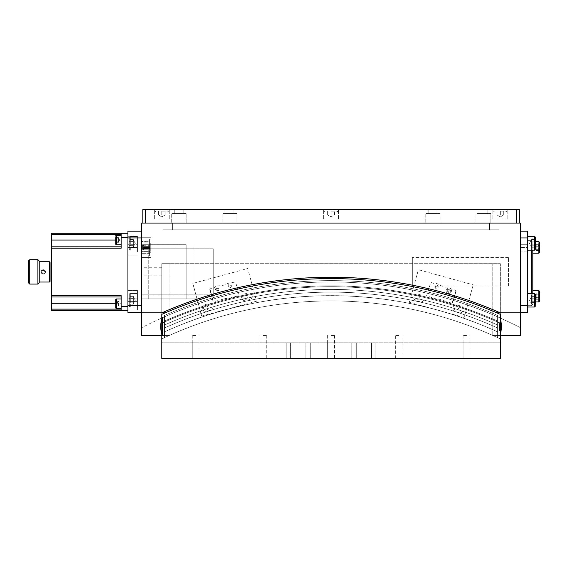 <?xml version="1.0" encoding="UTF-8"?>
<svg xmlns="http://www.w3.org/2000/svg" width="568" height="568" viewBox="0 0 568 568"><rect width="100%" height="100%" fill="white"/><g stroke="black" fill="none" stroke-linecap="round" stroke-linejoin="round"><path stroke-width="0.43" stroke-dasharray="2.84 2.13" d="M141.475 312.435L141.475 305.669L127.935 305.669L127.935 312.435L141.475 312.435L141.475 237.956L141.475 305.669M141.475 231.19L141.475 237.956L141.475 231.19L127.935 231.19L127.935 237.956L141.475 237.956M127.935 298.896L127.935 310.071L127.935 290.433L127.935 298.896L137.413 298.896L137.413 301.601L137.413 290.433L137.413 310.071L137.413 290.433L137.413 298.896L127.935 298.896M137.413 301.601L137.413 310.071L137.413 301.601L127.935 301.601L127.935 310.071L127.935 301.601L137.413 301.601M137.413 247.435L137.413 236.267L137.413 247.435C137.413 253.179 137.413 253.179 137.413 247.435L137.413 244.73C137.413 238.986 137.413 238.986 137.413 244.73L137.413 247.435C137.413 253.179 137.413 253.179 137.413 247.435L137.413 244.73C137.413 238.986 137.413 238.986 137.413 244.73L137.413 247.435L127.935 247.435L127.935 236.267L127.935 255.898L127.935 247.435L137.413 247.435M127.935 244.73L127.935 236.267L127.935 244.73L137.413 244.73L127.935 244.73M127.935 303.702C127.935 306.571 127.935 306.571 127.935 303.702C127.935 300.834 127.935 300.834 127.935 303.702C127.935 306.571 127.935 306.571 127.935 303.702C127.935 300.834 127.935 300.834 127.935 303.702M127.935 239.923C127.935 242.792 127.935 242.792 127.935 239.923C127.935 237.055 127.935 237.055 127.935 239.923C127.935 242.792 127.935 242.792 127.935 239.923C127.935 237.055 127.935 237.055 127.935 239.923M127.935 271.809L127.935 297.611L127.935 271.809M127.935 305.669L127.935 237.956M192.935 271.809C192.935 291.817 192.935 291.817 192.935 271.809C192.935 251.809 192.935 251.809 192.935 271.809M192.935 244.73L192.935 298.896L192.935 244.73M186.162 244.73L148.241 244.73L186.162 244.73L186.162 298.896L148.241 298.896L148.241 244.73L148.241 298.896L192.935 298.896L186.162 298.896L186.162 244.73M141.475 294.835L141.475 248.791L213.241 248.791L213.241 294.835L213.241 248.791L141.475 248.791L141.475 298.896L205.119 298.896L205.119 296.191L213.241 296.191L213.241 294.835L141.475 294.835L213.241 294.835L213.241 296.191L205.119 296.191L205.119 298.896L141.475 298.896L141.475 294.835M141.475 298.896L148.241 298.896L141.475 298.896M508.452 286.031L508.452 257.595L508.452 286.031L412.311 286.031L412.311 257.595L412.311 286.031M508.452 257.595L412.311 257.595M161.788 318.052A415.052 415.052 0 0 1 500.33 318.052L500.33 323.249A410.316 410.316 0 0 0 161.788 323.249L161.788 318.052A415.052 415.052 0 0 1 500.33 318.052L500.33 338.918A396.095 396.095 0 0 0 161.788 338.918L161.788 323.249A410.316 410.316 0 0 1 500.33 323.249L500.33 338.918A396.095 396.095 0 0 0 161.788 338.918L161.788 323.249A410.316 410.316 0 0 1 500.33 323.249A410.316 410.316 0 0 0 161.788 323.249L161.788 318.052A415.052 415.052 0 0 0 141.475 327.8A415.052 415.052 0 0 1 161.788 318.052L161.788 335.461L141.475 335.461L141.475 312.847L170.428 312.847A416.408 416.408 0 0 1 491.689 312.847L520.643 312.847L520.643 335.461L492.804 335.461A396.095 396.095 0 0 0 169.307 335.461L141.475 335.461L141.475 327.8L141.475 335.461L161.788 335.461L161.788 263.687L169.91 263.687L161.788 263.687L161.788 335.461L169.307 335.461L161.788 335.461L161.788 318.052M466.477 358.479L463.09 358.479L466.477 358.479M466.477 342.227L463.09 342.227L466.477 342.227M288.402 358.479L290.639 358.479L288.402 358.479M288.402 342.909L290.639 342.909L288.402 342.909M373.716 358.479L371.479 358.479L373.716 358.479M373.716 342.909L371.479 342.909L373.716 342.909M308.034 358.479L310.27 358.479L308.034 358.479M308.034 342.909L310.27 342.909L308.034 342.909M354.077 358.479L356.313 358.479L354.077 358.479M354.077 342.909L356.313 342.909L354.077 342.909M398.764 358.479L395.378 358.479L398.764 358.479M398.764 342.227L395.378 342.227L398.764 342.227M331.059 358.479L334.445 358.479L331.059 358.479M331.059 342.227L334.445 342.227L331.059 342.227M263.346 358.479L266.733 358.479L263.346 358.479M263.346 342.227L266.733 342.227L263.346 342.227M195.641 358.479L192.254 358.479L195.641 358.479M195.641 342.227L192.254 342.227L195.641 342.227M398.764 335.461L395.378 335.461L398.764 335.461M331.059 335.461L334.445 335.461L331.059 335.461M263.346 335.461L266.733 335.461L263.346 335.461M195.641 335.461L192.254 335.461L195.641 335.461M466.477 335.461L463.09 335.461L466.477 335.461M161.788 338.918A396.095 396.095 0 0 1 500.33 338.918L500.33 342.227L500.33 338.918L500.33 342.227L161.788 342.227L161.788 314.352A418.438 418.438 0 0 1 500.33 314.352L500.33 358.479L161.788 358.479L161.788 314.352A418.438 418.438 0 0 1 500.33 314.352A418.438 418.438 0 0 0 161.788 314.352L161.788 338.918A396.095 396.095 0 0 1 500.33 338.918A396.095 396.095 0 0 0 161.788 338.918A396.095 396.095 0 0 1 500.33 338.918A396.095 396.095 0 0 0 161.788 338.918L161.788 342.227L161.788 338.918A396.095 396.095 0 0 1 500.33 338.918L500.33 342.227L161.788 342.227L500.33 342.227L161.788 342.227L161.788 338.918M264.475 306.564L260.08 307.338L264.475 306.564M197.685 324.058L193.489 325.585L197.685 324.058M468.628 325.585L464.425 324.058L468.628 325.585M402.037 307.338L397.635 306.564L402.037 307.338M288.402 342.227C289.822 342.227 289.822 342.227 288.402 342.227C286.975 342.227 286.975 342.227 288.402 342.227C289.822 342.227 289.822 342.227 288.402 342.227C286.975 342.227 286.975 342.227 288.402 342.227M373.716 342.227C375.136 342.227 375.136 342.227 373.716 342.227C372.288 342.227 372.288 342.227 373.716 342.227C375.136 342.227 375.136 342.227 373.716 342.227C372.288 342.227 372.288 342.227 373.716 342.227M228.613 286.336A1.086 1.086 0 0 1 229.38 285.008A1.086 1.086 0 0 1 230.707 285.768A1.086 1.086 0 0 1 229.948 287.096A1.086 1.086 0 0 1 228.613 286.336M201.69 316.099L192.815 283.432L247.705 268.522L256.58 301.189L201.69 316.099L192.815 283.432M249.806 299.521L245.887 300.586A3.387 3.387 0 0 1 241.734 298.207A3.387 3.387 0 0 1 244.112 294.054L248.031 292.989A3.387 3.387 0 0 1 252.192 295.367A3.387 3.387 0 0 1 249.806 299.521M210.607 310.171L206.681 311.236A3.387 3.387 0 0 1 202.528 308.857A3.387 3.387 0 0 1 204.906 304.704L208.832 303.639A3.387 3.387 0 0 1 212.986 306.017A3.387 3.387 0 0 1 210.607 310.171M216.202 289.708A1.086 1.086 0 0 1 216.962 288.381A1.086 1.086 0 0 1 218.289 289.14A1.086 1.086 0 0 1 217.53 290.468A1.086 1.086 0 0 1 216.202 289.708M520.643 231.19L520.643 237.956L527.409 237.956L527.409 231.19L520.643 231.19L520.643 312.435L527.409 312.435L527.409 305.669L520.643 305.669L520.643 237.956M531.478 250.147L531.478 240.669L527.409 240.669L527.409 237.956L531.478 237.956L527.409 237.956L527.409 305.669L531.478 305.669L532.827 304.313L531.478 302.957L531.478 293.478M520.643 312.435L520.643 305.669M527.409 244.73L527.409 247.435L527.409 244.73L520.643 244.73L520.643 251.908L520.643 244.73L527.409 244.73L527.409 251.908L527.409 244.73L520.643 244.73L527.409 244.73C527.409 238.986 527.409 238.986 527.409 244.73C527.409 238.986 527.409 238.986 527.409 244.73M520.643 247.435L520.643 251.908L520.643 247.435L527.409 247.435L527.409 251.908L527.409 247.435C527.409 251.091 527.409 251.091 527.409 247.435C527.409 243.786 527.409 243.786 527.409 247.435C527.409 251.091 527.409 251.091 527.409 247.435C527.409 243.786 527.409 243.786 527.409 247.435L520.643 247.435M527.409 271.809L527.409 296.191L527.409 271.809M527.409 296.191C527.409 299.84 527.409 299.84 527.409 296.191C527.409 292.534 527.409 292.534 527.409 296.191C527.409 299.84 527.409 299.84 527.409 296.191C527.409 292.534 527.409 292.534 527.409 296.191M527.409 301.601C527.409 307.345 527.409 307.345 527.409 301.601L527.409 298.896L527.409 301.601C527.409 307.345 527.409 307.345 527.409 301.601L527.409 298.896C527.409 293.159 527.409 293.159 527.409 298.896L527.409 301.601M527.409 298.896C527.409 293.159 527.409 293.159 527.409 298.896M532.827 293.478L532.827 239.313L531.478 240.669L532.827 239.313L532.827 250.147M531.478 302.957L532.827 304.313L531.478 305.669L527.409 305.669L527.409 302.957L531.478 302.957L527.409 302.957L527.409 240.669L531.478 240.669L531.478 302.957M532.827 292.463L532.827 299.911L532.827 292.463M532.827 243.715L532.827 251.162L532.827 243.715M532.827 239.313L531.478 237.956L532.827 239.313M527.409 237.956L527.409 305.669M497.618 321.147L497.618 315.375A416.408 416.408 0 0 0 164.493 315.375L164.493 321.147A411.125 411.125 0 0 1 497.618 321.147A411.125 411.125 0 0 0 164.493 321.147L164.493 337.648A396.095 396.095 0 0 1 497.618 337.648L497.618 331.84A401.377 401.377 0 0 0 164.493 331.84L164.493 337.648A396.095 396.095 0 0 1 497.618 337.648L497.618 315.375A416.408 416.408 0 0 0 164.493 315.375A416.408 416.408 0 0 1 497.618 315.375L497.618 321.076A411.189 411.189 0 0 0 164.493 321.076L164.493 325.002A407.604 407.604 0 0 1 497.618 325.002L497.618 337.648A396.095 396.095 0 0 0 164.493 337.648L164.493 331.911A401.306 401.306 0 0 1 497.618 331.911L497.618 337.648A396.095 396.095 0 0 0 164.493 337.648L164.493 315.375L164.493 337.648A396.095 396.095 0 0 1 497.618 337.648L497.618 315.375A416.408 416.408 0 0 0 164.493 315.375A416.408 416.408 0 0 1 497.618 315.375L497.618 337.648L497.618 315.375A416.408 416.408 0 0 0 164.493 315.375L164.493 337.648A396.095 396.095 0 0 1 497.618 337.648A396.095 396.095 0 0 0 164.493 337.648L164.493 325.002A407.604 407.604 0 0 1 497.618 325.002A407.604 407.604 0 0 0 164.493 325.002A407.604 407.604 0 0 1 497.618 325.002L497.618 327.977L497.618 325.002A407.604 407.604 0 0 0 164.493 325.002L164.493 327.977A404.899 404.899 0 0 1 497.618 327.97A404.899 404.899 0 0 0 164.493 327.977A404.899 404.899 0 0 1 497.618 327.97L497.618 331.911A401.306 401.306 0 0 0 164.493 331.911L164.493 337.648A396.095 396.095 0 0 1 497.618 337.648L497.618 327.97A404.899 404.899 0 0 0 164.493 327.977A404.899 404.899 0 0 1 497.618 327.977L497.618 325.002A407.604 407.604 0 0 0 164.493 325.002A407.604 407.604 0 0 1 497.618 325.002L497.618 321.147M497.618 326.479C497.618 329.355 497.618 329.355 497.618 326.479C497.618 323.611 497.618 323.611 497.618 326.479C497.618 329.355 497.618 329.355 497.618 326.479C497.618 323.611 497.618 323.611 497.618 326.479C497.618 329.355 497.618 329.355 497.618 326.479C497.618 323.611 497.618 323.611 497.618 326.479M164.493 326.479C164.493 329.355 164.493 329.355 164.493 326.479C164.493 323.611 164.493 323.611 164.493 326.479C164.493 329.355 164.493 329.355 164.493 326.479C164.493 323.611 164.493 323.611 164.493 326.479C164.493 329.355 164.493 329.355 164.493 326.479C164.493 323.611 164.493 323.611 164.493 326.479M437.09 209.521L437.09 213.582L428.151 213.582L437.09 213.582L428.151 213.582L437.09 213.582L437.09 209.521L428.151 209.521L428.151 213.582L428.151 209.521L437.09 209.521M154.34 218.999L154.34 209.521L169.236 209.521L154.34 209.521L169.236 209.521L154.34 209.521L154.34 218.999L169.236 218.999L169.236 209.521L169.236 218.999L154.34 218.999M323.611 218.999L323.611 209.521L338.507 209.521L323.611 209.521L338.507 209.521L323.611 209.521L323.611 218.999L338.507 218.999L338.507 209.521L338.507 218.999L323.611 218.999M492.882 218.999L492.882 209.521L507.778 209.521L492.882 209.521L507.778 209.521L492.882 209.521L492.882 218.999L507.778 218.999L507.778 209.521L507.778 218.999L492.882 218.999M183.187 209.521L183.187 213.582L174.248 213.582L183.187 213.582L174.248 213.582L183.187 213.582L183.187 209.521L174.248 209.521L174.248 213.582L174.248 209.521L183.187 209.521M233.966 209.521L233.966 213.582L225.027 213.582L233.966 213.582L225.027 213.582L233.966 213.582L233.966 209.521L225.027 209.521L225.027 213.582L225.027 209.521L233.966 209.521M487.869 209.521L487.869 213.582L478.938 213.582L487.869 213.582L478.938 213.582L487.869 213.582L487.869 209.521L478.938 209.521L478.938 213.582L478.938 209.521L487.869 209.521M145.536 209.521L516.582 209.521L516.582 223.061L519.287 223.061L142.831 223.061L145.536 223.061L145.536 209.521L142.831 209.521L142.831 223.061M145.536 223.061L516.582 223.061M519.287 223.061L519.287 209.521L516.582 209.521M326.593 218.999L335.532 218.999L326.593 218.999M490.851 213.582L490.851 223.061L475.956 223.061L490.851 223.061L475.956 223.061L490.851 223.061L490.851 213.582L475.956 213.582L475.956 223.061L475.956 213.582L490.851 213.582M186.162 213.582L186.162 223.061L171.266 223.061L186.162 223.061L171.266 223.061L186.162 223.061L186.162 213.582L171.266 213.582L171.266 223.061L171.266 213.582L186.162 213.582M236.941 213.582L236.941 223.061L222.045 223.061L236.941 223.061L222.045 223.061L236.941 223.061L236.941 213.582L222.045 213.582L222.045 223.061L222.045 213.582L236.941 213.582M440.072 213.582L440.072 223.061L425.176 223.061L440.072 223.061L425.176 223.061L440.072 223.061L440.072 213.582L425.176 213.582L425.176 223.061L425.176 213.582L440.072 213.582M489.495 223.061L172.622 223.061L489.495 223.061L489.495 229.834L172.622 229.834L172.622 223.061L172.622 229.834L492.207 229.834L489.495 229.834L489.495 223.061L492.207 223.061L489.495 223.061M163.144 229.834L498.974 229.834L163.144 229.834M169.91 229.834L172.622 229.834L169.91 229.834M172.622 223.061L169.91 223.061L172.622 223.061M164.493 326.543C164.493 329.419 164.493 329.419 164.493 326.543C164.493 323.675 164.493 323.675 164.493 326.543M164.493 327.977L164.493 331.911L164.493 327.977A404.899 404.899 0 0 1 497.618 327.977A404.899 404.899 0 0 0 164.493 327.97L164.493 321.076A411.189 411.189 0 0 1 497.618 321.076L497.618 325.002A407.604 407.604 0 0 0 164.493 325.002L164.493 331.84A401.377 401.377 0 0 1 497.618 331.84L497.618 327.97A404.899 404.899 0 0 0 164.493 327.97M141.475 271.809L141.475 275.878L141.475 271.809M161.788 271.809L161.788 275.878L161.788 271.809M141.34 280.28L141.475 259.966L141.34 280.28M141.34 270.496L141.34 260.108L141.475 270.496M141.34 264.553L141.34 260.222L141.475 264.553M141.34 263.914L141.475 260.073L141.475 263.914M165.231 312.847L170.428 312.847A416.408 416.408 0 0 1 491.689 312.847L520.643 312.847L520.643 223.061L141.475 223.061L141.475 312.847L161.844 312.847A419.795 419.795 0 0 1 500.273 312.847A419.795 419.795 0 0 0 161.844 312.847L170.428 312.847A416.408 416.408 0 0 1 491.689 312.847L496.886 312.847M331.059 223.061C339.756 223.061 339.756 223.061 331.059 223.061C322.361 223.061 322.361 223.061 331.059 223.061C335.404 223.061 335.404 223.061 331.059 223.061C326.706 223.061 326.706 223.061 331.059 223.061M161.788 223.061C166.133 223.061 166.133 223.061 161.788 223.061C157.435 223.061 157.435 223.061 161.788 223.061C166.133 223.061 166.133 223.061 161.788 223.061C157.435 223.061 157.435 223.061 161.788 223.061L492.207 223.061L161.788 223.061M500.33 223.061C504.675 223.061 504.675 223.061 500.33 223.061C495.978 223.061 495.978 223.061 500.33 223.061C504.675 223.061 504.675 223.061 500.33 223.061C495.978 223.061 495.978 223.061 500.33 223.061L492.207 223.061L500.33 223.061M151.628 223.061C154.503 223.061 154.503 223.061 151.628 223.061C148.759 223.061 148.759 223.061 151.628 223.061C154.503 223.061 154.503 223.061 151.628 223.061C148.759 223.061 148.759 223.061 151.628 223.061M510.483 223.061C513.358 223.061 513.358 223.061 510.483 223.061C507.615 223.061 507.615 223.061 510.483 223.061M333.998 277.241L333.608 277.234M328.517 277.234L329.76 277.234M161.844 312.847A419.795 419.795 0 0 1 500.273 312.847M520.643 271.809L520.643 300.252L520.643 271.809M520.643 300.252C520.643 304.597 520.643 304.597 520.643 300.252C520.643 295.9 520.643 295.9 520.643 300.252C520.643 304.597 520.643 304.597 520.643 300.252C520.643 295.9 520.643 295.9 520.643 300.252M520.643 243.374C520.643 247.726 520.643 247.726 520.643 243.374C520.643 239.029 520.643 239.029 520.643 243.374C520.643 247.726 520.643 247.726 520.643 243.374C520.643 239.029 520.643 239.029 520.643 243.374M520.643 327.8L520.643 335.461L492.207 335.191A396.095 396.095 0 0 0 169.91 335.191L169.307 335.461A396.095 396.095 0 0 1 492.804 335.461L500.33 335.461L500.33 263.687L169.91 263.687L500.33 263.687L500.33 318.052A415.052 415.052 0 0 1 520.643 327.8L520.643 335.461L500.33 335.461L500.33 318.052A415.052 415.052 0 0 1 520.643 327.8M141.475 312.847L170.428 312.847A416.408 416.408 0 0 1 491.689 312.847L520.643 312.847M161.788 335.461L169.91 335.191A396.095 396.095 0 0 1 492.207 335.191L500.33 335.461M141.475 254.883L141.475 257.595L150.953 257.595L150.953 237.282L141.475 237.282L141.475 254.883L141.475 237.282L150.953 237.282L150.953 257.595L141.475 257.595L141.475 254.883L150.953 254.883L150.953 242.699L150.953 254.883L141.475 254.883M150.953 247.435C150.953 249.615 150.953 249.615 150.953 247.435C150.953 245.262 150.953 245.262 150.953 247.435C150.953 249.615 150.953 249.615 150.953 247.435C150.953 245.262 150.953 245.262 150.953 247.435M150.953 242.699L150.953 239.987L150.953 242.699M141.34 264.014L141.34 280.294L141.475 264.014M141.34 259.966L141.34 274.642L141.475 259.966M141.34 274.642L141.34 269.502L141.34 274.642M141.475 300.252C141.475 304.597 141.475 304.597 141.475 300.252C141.475 295.9 141.475 295.9 141.475 300.252C141.475 304.597 141.475 304.597 141.475 300.252C141.475 295.9 141.475 295.9 141.475 300.252L141.475 250.147L141.475 300.252M141.475 243.374C141.475 247.726 141.475 247.726 141.475 243.374C141.475 239.029 141.475 239.029 141.475 243.374C141.475 247.726 141.475 247.726 141.475 243.374C141.475 239.029 141.475 239.029 141.475 243.374L141.475 250.147L141.475 243.374M247.3 297.405A2.236 2.236 0 0 1 245.071 299.641A2.236 2.236 0 0 1 242.834 297.405A2.236 2.236 0 0 1 245.071 295.175A2.236 2.236 0 0 1 247.3 297.405M208.03 307.97A2.236 2.236 0 0 1 205.793 310.206A2.236 2.236 0 0 1 203.564 307.97A2.236 2.236 0 0 1 205.793 305.733A2.236 2.236 0 0 1 208.03 307.97M458.553 307.97A2.236 2.236 0 0 1 456.317 310.206A2.236 2.236 0 0 1 454.08 307.97A2.236 2.236 0 0 1 456.317 305.733A2.236 2.236 0 0 1 458.553 307.97M419.283 297.405A2.236 2.236 0 0 1 417.047 299.641A2.236 2.236 0 0 1 414.81 297.405A2.236 2.236 0 0 1 417.047 295.175A2.236 2.236 0 0 1 419.283 297.405M50.069 281.359L50.069 262.402M49.388 261.727L49.388 282.033M41.059 271.88C42.55 274.763 44.041 274.763 45.532 271.88C44.041 268.998 42.55 268.998 41.059 271.88C42.55 268.998 44.041 268.998 45.532 271.88C44.041 274.763 42.55 274.763 41.059 271.88M39.235 282.033L39.235 261.727L39.235 282.033M28.4 261.046L28.4 282.715M29.756 284.071L29.756 259.69M37.879 259.69L37.879 284.071M39.235 282.715L39.235 261.046M121.162 295.644L121.162 309.12L51.418 309.12L51.418 310.476L121.162 310.476L121.162 296.929L51.418 296.929L121.162 296.929L121.162 295.58L121.162 310.476L127.935 310.476L127.935 306.415L127.935 310.476M51.418 309.12L51.418 248.046L121.162 248.046L121.162 246.689L51.418 246.689L51.418 234.641L121.162 234.641L121.162 248.18M121.162 309.12L121.162 310.476M121.162 297L51.418 297M121.162 303.774C121.162 299.854 121.162 299.854 121.162 303.774C121.162 307.686 121.162 307.686 121.162 303.774L115.744 303.774M121.162 240.058C121.162 243.97 121.162 243.97 121.162 240.058C121.162 236.146 121.162 236.146 121.162 240.058L115.744 240.058M127.935 233.285L127.935 237.346L127.935 233.285L121.162 233.285L121.162 234.641L121.162 233.285L51.418 233.285L51.418 234.641M51.418 248.046L51.418 246.689L121.162 246.689L121.162 234.641M121.162 239.987C121.162 236.075 121.162 236.075 121.162 239.987C121.162 243.906 121.162 243.906 121.162 239.987L51.418 239.987M121.162 233.285L121.162 248.046M127.935 237.346L127.935 306.415L127.935 237.346L121.162 237.346M51.418 271.88C51.418 266.356 51.418 266.356 51.418 271.88C51.418 277.404 51.418 277.404 51.418 271.88M121.162 303.702C121.162 307.615 121.162 307.615 121.162 303.702C121.162 299.79 121.162 299.79 121.162 303.702L51.418 303.702M456.21 290.965L452.384 302.964L456.21 290.965L455.685 290.376L451.276 288.97L450.623 288.047L446.966 286.883L445.901 287.252L439.667 285.264L439.014 284.341L435.358 283.176L434.293 283.546L431.176 282.552L430.665 282.814L426.632 295.459L426.895 295.971L438.397 299.641L439.462 299.272L451.61 303.149L452.384 302.964M434.882 286.293A1.69 1.69 0 0 0 435.983 288.423A1.69 1.69 0 0 0 438.113 287.323A1.69 1.69 0 0 0 437.012 285.2A1.69 1.69 0 0 0 434.882 286.293M447.144 290.205A1.69 1.69 0 0 0 448.237 292.335A1.69 1.69 0 0 0 450.367 291.235A1.69 1.69 0 0 0 449.267 289.105A1.69 1.69 0 0 0 447.144 290.205M447.712 290.433A1.086 1.086 0 0 1 449.04 289.68A1.086 1.086 0 0 1 449.799 291.008A1.086 1.086 0 0 1 448.464 291.767A1.086 1.086 0 0 1 447.712 290.433M409.372 302.311L418.396 269.679L473.208 284.838L464.184 317.469L409.372 302.311M459.214 312.585L455.302 311.498A3.387 3.387 0 0 1 452.937 307.331A3.387 3.387 0 0 1 457.105 304.973L461.017 306.06A3.387 3.387 0 0 1 463.381 310.22A3.387 3.387 0 0 1 459.214 312.585M420.057 301.75L416.145 300.671A3.387 3.387 0 0 1 413.788 296.503A3.387 3.387 0 0 1 417.949 294.146L421.868 295.225A3.387 3.387 0 0 1 424.225 299.393A3.387 3.387 0 0 1 420.057 301.75M435.308 287.003A1.086 1.086 0 0 1 436.643 286.251A1.086 1.086 0 0 1 437.395 287.578A1.086 1.086 0 0 1 436.068 288.338A1.086 1.086 0 0 1 435.308 287.003M473.208 284.838L464.184 317.469M231.297 285.605A1.69 1.69 0 0 1 230.104 287.685A1.69 1.69 0 0 1 228.031 286.492A1.69 1.69 0 0 1 229.216 284.419A1.69 1.69 0 0 1 231.297 285.605M218.879 288.977A1.69 1.69 0 0 1 217.693 291.057A1.69 1.69 0 0 1 215.613 289.865A1.69 1.69 0 0 1 216.806 287.791A1.69 1.69 0 0 1 218.879 288.977M210.337 288.771L210.046 289.275L213.348 301.423L213.852 301.714L226.156 298.37L227.2 298.789L238.858 295.623L239.142 295.126L235.663 282.317L235.166 282.033L227.257 283.475L226.561 284.369L220.242 286.08L219.198 285.668L215.492 286.67L214.803 287.564L210.337 288.771M209.791 289.346L213.092 301.494L209.791 289.346M150.279 245.042L150.279 246.391L143.505 246.391L143.505 245.042L143.505 245.717L142.831 245.717L143.505 245.717L143.505 245.042L143.505 245.717L142.831 245.717L143.505 245.717L143.505 245.042L143.505 245.717L142.831 245.717L143.505 245.717L142.831 245.717L142.831 247.435L142.831 245.745L142.831 247.435L142.831 245.745L149.597 245.745L142.831 245.745L143.505 245.717L143.505 245.042L143.505 246.391L143.505 245.717L143.505 246.391L143.505 245.717L143.505 246.391L143.505 245.717L143.505 246.391L142.554 245.475L142.554 247.435L142.554 245.475L142.554 247.435L142.554 245.475L143.505 246.391L142.831 245.717L143.505 246.391L150.279 246.391L150.279 245.042L143.505 245.042L150.279 245.042L150.279 246.391L150.279 245.042L150.279 246.391L143.505 246.391L150.279 246.391L150.279 245.042L143.505 245.042L150.279 245.042L150.279 246.391L150.279 245.042M150.279 248.479L143.505 248.479L150.279 248.479L143.505 248.479L150.279 248.479L150.279 249.835L150.279 248.479L150.279 249.835L150.279 248.479L150.279 249.835L150.279 248.479L150.279 249.835L150.279 248.479L150.279 249.835L143.505 249.835L143.505 249.16L143.505 249.835L143.505 249.16L142.831 249.16L143.505 249.16L143.505 249.835L143.505 249.16L142.831 249.16L143.505 249.16L143.505 249.835L143.505 249.16L142.831 249.16L143.505 249.16L143.505 249.835L143.505 249.16L142.831 249.16L143.505 249.16L143.505 249.835L150.279 249.835L150.279 248.479L143.505 248.479L143.505 249.16L142.831 249.16L143.505 249.16L143.505 248.479L143.505 249.16L143.505 248.479L143.505 249.16L143.505 248.479L143.505 249.16L143.505 248.479L143.505 249.16L143.505 248.479L142.831 249.16M150.279 249.835L143.505 249.835M142.831 249.132L142.831 247.435L142.831 249.132L149.597 249.132L142.831 249.132L142.831 247.435L142.554 249.402L142.554 247.435L149.597 247.435L149.597 244.73L142.554 244.73L142.554 247.435L142.554 244.73L149.597 244.73L142.554 244.73L142.831 249.132M149.597 249.132L149.597 245.745L149.597 249.132M141.744 241.208L141.744 242.841L149.597 242.841L149.597 253.669L141.744 253.669L149.597 253.669L149.597 242.841L141.744 242.841L141.744 241.208L149.597 241.208L149.597 242.841L149.597 241.208L141.475 241.478L141.475 251.29L141.475 241.478M141.744 251.233L141.744 241.883L150.279 241.883L150.279 242.969L150.279 241.883L141.744 241.883L141.475 251.312L141.475 253.399L141.475 251.29L141.744 252.987L150.279 252.987L150.279 251.368L150.279 252.987L141.744 252.987L141.744 251.368L150.279 251.368L150.279 242.969L150.279 251.368L141.744 251.368L141.744 242.969L150.279 242.969L141.475 242.919L141.744 253.669L141.475 242.891L141.744 251.233L149.597 251.233L141.744 251.233M149.597 250.147L142.554 250.147L149.597 250.147L149.597 247.435L142.554 247.435L142.554 244.73L149.597 244.73L149.597 250.147L142.554 250.147L149.597 250.147L149.597 247.435L142.554 247.435L149.597 247.435L149.597 250.147M149.597 244.73L149.597 247.435L149.597 244.73M149.597 239.107L149.597 255.763L149.597 239.107M141.475 241.613L141.475 242.919L141.475 241.613M448.755 288.011A2.705 2.705 0 0 0 446.043 290.724A2.705 2.705 0 0 0 448.755 293.429A2.705 2.705 0 0 0 451.461 290.724A2.705 2.705 0 0 0 448.755 288.011A2.705 2.705 0 0 0 446.043 290.724A2.705 2.705 0 0 0 448.755 293.429A2.705 2.705 0 0 0 451.461 290.724A2.705 2.705 0 0 0 448.755 288.011M527.409 297.667L527.409 307.018L527.409 297.667M535.539 296.375L531.478 296.375L535.539 296.375L535.539 297.866L531.478 297.866L535.539 297.866L535.539 301.743L531.478 301.743L535.539 301.743L535.539 304.128L531.478 304.128L535.539 304.128L535.539 296.375L535.539 298.761L531.478 298.761L531.478 304.128L531.478 296.375L531.478 298.761L535.539 298.761L535.539 306.003L535.539 294.494L535.539 302.446L535.539 294.494L534.524 293.478L534.58 307.018M535.539 302.63L531.478 302.63L535.539 302.63L535.539 304.128M531.478 301.544L531.478 296.865L531.478 301.544M527.409 240.789L527.409 250.147L527.409 240.789M535.539 245.575L535.539 237.623L534.524 236.607L534.524 250.147L534.524 236.607L534.524 250.147L535.539 249.132L535.539 239.497L535.539 245.575M535.539 241.883L531.478 241.883L531.478 243.821L531.478 241.883L535.539 241.883L535.539 239.497L531.478 239.497L531.478 240.69L531.478 239.497L535.539 239.497L535.539 240.995L531.478 240.995L531.478 239.497L531.478 247.25L535.539 247.25L535.539 245.759L531.478 245.759L531.478 246.505L531.478 243.821L531.478 246.761L531.478 244.865L535.539 244.865L535.539 247.25L531.478 247.25L531.478 240.995L535.539 240.995L535.539 244.865L531.478 244.865L531.478 240.243L531.478 247.25L531.478 243.821L531.478 245.759L535.539 245.759M536.213 297.22L536.213 293.478L536.213 297.22M532.827 293.99L532.827 301.942L532.827 293.99M539.6 301.097L539.6 291.277L539.6 299.286L539.6 293.088L539.6 299.286L539.6 293.088L536.213 293.088L536.213 294.991L539.6 294.991L536.213 294.991L536.213 298.094L539.6 298.094L536.213 298.094L536.213 299.286L539.6 299.286L536.213 299.286L536.213 297.384L539.6 297.384L536.213 297.384L536.213 294.281L539.6 294.281L536.213 294.281L536.213 293.088L539.6 293.088M532.827 245.241L532.827 253.193L532.827 245.241M539.586 252.504L539.6 242.529L539.6 250.538L539.6 244.339L539.6 250.538L539.6 246.242L536.213 246.242L536.213 249.345L539.6 249.345L536.213 249.345L536.213 250.538L539.6 250.538L536.213 250.538L536.213 248.635L539.6 248.635L536.213 248.635L536.213 245.532L539.6 245.532L536.213 245.532L536.213 244.339L539.6 244.339L536.213 244.339L536.213 246.242L539.6 246.242M501.402 327.232A27.072 10.338 0 0 0 499.698 323.625L499.698 322.127A27.072 10.338 180 0 1 501.395 325.606A27.072 10.338 180 0 1 501.402 325.734A27.072 10.338 180 0 1 499.698 329.341L499.698 330.839A27.072 10.338 0 0 0 501.395 327.36A27.072 10.338 0 0 0 501.402 327.232A27.072 10.338 0 0 0 499.698 323.625L499.698 330.839A27.072 10.338 0 0 0 501.395 327.36A27.072 10.338 0 0 0 501.402 327.232A27.072 10.338 0 0 1 501.395 327.36A27.072 10.338 0 0 1 499.698 330.839L499.698 323.625A27.072 10.338 0 0 1 501.331 326.479A27.072 10.338 180 0 1 499.698 329.341A27.072 10.338 180 0 0 501.402 325.734A27.072 10.338 180 0 1 499.698 329.341L499.698 323.625A27.072 10.338 0 0 1 500.33 324.356M497.618 322.865L497.618 335.965L497.618 322.865M501.388 327.544A27.072 10.338 0 0 1 499.698 330.839L499.698 322.127A27.072 10.338 180 0 1 501.395 325.606A27.072 10.338 180 0 1 501.402 325.734M500.33 322.851A27.072 10.338 180 0 0 499.698 322.127L499.513 329.341L499.698 322.127A27.072 10.338 180 0 1 501.395 325.599A27.086 27.086 0 0 0 499.698 317.001L497.618 317.001L499.698 317.001A27.086 27.086 0 0 1 501.395 325.606M161.788 318.946A27.072 27.072 0 0 1 162.412 317.036A27.072 27.072 0 0 0 162.412 335.929L162.597 317.001L162.412 335.929A27.072 27.072 0 0 1 162.412 317.036A27.072 27.072 0 0 0 162.412 335.929L162.412 317.1A27.072 27.072 0 0 0 162.412 335.993L162.412 326.543L162.412 335.993A27.072 27.072 0 0 1 162.412 317.1L162.597 336.029L162.412 317.1A27.072 27.072 0 0 0 162.412 335.993A27.072 27.072 0 0 1 161.788 334.083M161.788 319.01A27.072 27.072 0 0 1 162.412 317.1L164.493 317.065L164.493 336.029L164.493 317.065L164.493 336.029L164.493 317.065L162.597 317.065L164.493 317.001L164.493 335.965L164.493 317.001L164.493 335.965L164.493 317.001L162.412 317.036L162.412 335.929A27.072 27.072 0 0 1 160.716 326.515M164.493 335.965L162.597 335.965L164.493 335.965M164.493 336.029L162.597 336.029L164.493 336.029M121.162 235.251L121.162 244.73L116.419 244.73L116.419 235.251L116.419 244.73L116.419 235.251L121.162 235.251L121.162 244.73M115.744 235.926L115.744 244.055L115.744 235.926A0.674 0.674 0 0 1 116.419 235.251M115.744 244.055A0.674 0.674 0 0 0 116.419 244.73M115.744 237.644L118.449 237.644L118.449 238.233L118.449 237.644L115.744 237.644L115.744 242.337L118.449 242.337L119.628 239.987L118.449 237.956L119.628 239.987L118.449 242.337L118.449 241.166L115.744 241.166L115.744 238.816L115.744 242.337L115.744 237.644L115.744 238.816L118.449 238.816L115.744 238.816L118.449 238.816L118.449 242.337L115.744 242.337L115.744 241.166L118.449 241.166L118.449 237.956L118.449 241.748L118.449 237.956L118.449 239.987L118.449 238.816L115.744 238.816M118.449 238.233L118.449 241.166L115.744 241.166L118.449 241.166L118.449 239.987L118.449 241.748L118.449 238.233M137.413 293.478L137.413 307.018L130.299 307.018L130.299 293.478L130.299 307.018A1.015 1.015 0 0 1 129.284 306.003L129.284 294.494A1.015 1.015 0 0 1 130.299 293.478L137.413 293.478L130.299 293.478A1.015 1.015 0 0 0 129.284 294.494L129.284 306.003A1.015 1.015 0 0 0 130.299 307.018L137.413 307.018L137.413 293.478M129.284 302.204L129.284 296.34L129.284 304.157L129.284 302.204L133.345 302.204L133.345 304.157L129.284 304.157L133.345 304.157L133.345 302.204L129.284 302.204L133.345 302.204L133.345 298.292L129.284 298.292L129.284 296.34L129.284 298.292L133.345 298.292L133.345 302.204L129.284 302.204M133.345 296.34L129.284 296.34L133.345 296.34L133.345 298.292L133.345 296.34L133.345 298.292L129.284 298.292L133.345 298.292L133.345 302.204L133.345 296.34M133.345 303.639L133.345 296.865L133.345 303.639L133.345 296.865L133.345 303.639L135.305 300.252L133.345 296.865L135.305 300.252L133.345 303.639M137.413 236.607L137.413 250.147L130.299 250.147L130.299 236.607L130.299 250.147A1.015 1.015 0 0 1 129.284 249.132L129.284 237.623A1.015 1.015 0 0 1 130.299 236.607L137.413 236.607L130.299 236.607A1.015 1.015 0 0 0 129.284 237.623L129.284 249.132A1.015 1.015 0 0 0 130.299 250.147L137.413 250.147L137.413 236.607M129.284 245.326L129.284 239.469L129.284 247.286L129.284 245.326L133.345 245.326L133.345 241.421L129.284 241.421L133.345 241.421L133.345 245.326L129.284 245.326L133.345 245.326L133.345 247.286L129.284 247.286L133.345 247.286L133.345 241.421L129.284 241.421L133.345 241.421L133.345 239.469L129.284 239.469L133.345 239.469L133.345 245.326L129.284 245.326M133.345 246.761L133.345 239.987L133.345 246.761L133.345 239.987L133.345 246.761L135.305 243.374L133.345 239.987L135.305 243.374L133.345 246.761M121.162 298.967L121.162 308.445L121.162 298.967L121.162 308.445L121.162 298.967L116.419 298.967L116.419 308.445L116.419 298.967A0.674 0.674 0 0 0 115.744 299.641L115.744 307.764A0.674 0.674 0 0 0 116.419 308.445L116.419 298.967M121.162 308.445L116.419 308.445M115.744 301.359L115.744 306.046L115.744 301.359L118.449 301.359L118.449 302.531L115.744 302.531L118.449 302.531L115.744 302.531L118.449 302.531L118.449 304.874L115.744 304.874L118.449 304.874L118.449 301.359L115.744 301.359M118.449 304.874L118.449 306.046L115.744 306.046L118.449 306.046L118.449 304.874L115.744 304.874L118.449 304.874M115.744 307.764L115.744 299.641L115.744 307.764M497.618 326.543C497.618 329.419 497.618 329.419 497.618 326.543C497.618 323.675 497.618 323.675 497.618 326.543M499.513 323.625L499.513 330.839L499.513 323.625M536.213 297.384L536.213 293.088L536.213 297.384M536.213 248.635L536.213 244.339L536.213 248.635M129.284 294.494L129.284 306.003L129.284 294.494M129.284 237.623L129.284 249.132L129.284 237.623M133.345 247.286L133.345 245.326L133.345 247.286M118.449 241.748L118.449 241.166L118.449 241.748M500.33 214.938L496.943 214.938L500.33 214.938L500.337 210.877L494.572 210.877L506.081 210.877L494.572 210.877L506.081 210.877L500.337 210.877L500.323 214.938L503.717 214.938L503.717 210.877L503.709 214.938L496.943 214.938L496.943 210.877L496.943 214.938L503.717 214.938L496.943 214.938L500.33 214.938L500.337 210.877L500.323 214.938L503.717 214.938L503.717 210.877L503.709 214.938L496.943 214.938L496.943 210.877L496.943 214.938L500.337 214.938M500.323 211.892L507.103 211.892L500.323 211.892M331.066 214.938L327.672 214.938L334.445 214.938L327.672 214.938L331.059 214.938L331.066 210.877L325.301 210.877L331.066 210.877M331.052 211.892L337.825 211.892L331.052 211.892M334.445 214.938L334.445 210.877L334.438 214.938L331.059 216.891L327.672 214.938L327.672 210.877L327.672 214.938M331.052 214.938L331.052 210.877M161.788 214.938L158.401 214.938L161.788 214.938L161.788 210.877L165.174 210.877L158.401 210.877L167.539 210.877L156.03 210.877L167.539 210.877L156.03 210.877L161.781 210.877L161.781 214.938L165.174 214.938L165.174 210.877L165.167 214.938L158.401 214.938L158.401 210.877L158.401 214.938L165.174 214.938L158.401 214.938L161.788 214.938L161.788 210.877L161.781 214.938L165.174 214.938L165.174 210.877L165.167 214.938L158.401 214.938L158.401 210.877L158.401 214.938L161.788 214.938M161.781 211.892L168.554 211.892L161.781 211.892M496.943 214.938L500.33 216.891L503.717 214.938L500.33 216.891L496.943 214.938M158.401 214.938L161.788 216.891L165.174 214.938L161.788 216.891L158.401 214.938M42.408 270.588L43.97 270.467L44.858 271.76L44.183 273.173L42.621 273.293L41.734 272.001L42.408 270.588L43.97 270.467L44.858 271.76L44.183 273.173M41.109 272.051A2.194 2.194 0 0 1 43.125 269.694A2.194 2.194 0 0 1 45.483 271.71A2.194 2.194 0 0 1 43.466 274.067A2.194 2.194 0 0 1 41.109 272.051M169.91 263.687L169.91 335.191L169.91 263.687M492.207 335.191L492.207 263.687L492.207 335.191M141.475 239.987L150.953 239.987L141.475 239.987M121.162 295.58L51.418 295.58M127.935 306.415L121.162 306.415M452.121 302.886L455.948 290.887M538.755 293.99L538.755 301.942L538.755 293.99M538.755 245.241L538.755 253.193L538.755 245.241M538.755 290.433L538.755 301.942M535.539 241.684L538.755 241.684L538.755 253.193M137.413 290.433L127.935 290.433L137.413 290.433M137.413 310.071L127.935 310.071L137.413 310.071M137.413 236.267L127.935 236.267L137.413 236.267M137.413 255.898L127.935 255.898L137.413 255.898M463.09 342.227L463.09 358.479L463.09 342.227M286.166 342.909L286.166 358.479L286.166 342.909M371.479 342.909L371.479 358.479L371.479 342.909M305.804 342.909L305.804 358.479L305.804 342.909M351.84 342.909L351.84 358.479L351.84 342.909M395.378 358.479L395.378 335.461M327.672 342.227L327.672 358.479L327.672 342.227M259.966 342.227L259.966 358.479L259.966 342.227M192.254 342.227L192.254 358.479L192.254 342.227M327.672 335.461L327.672 358.479M192.254 335.461L192.254 358.479M259.966 335.461L259.966 358.479M463.09 335.461L463.09 358.479M469.857 335.461L469.857 358.479M402.151 358.479L402.151 335.461M334.445 335.461L334.445 358.479M266.733 335.461L266.733 358.479M199.027 335.461L199.027 358.479M375.945 342.909L375.945 358.479L375.945 342.909M290.639 342.909L290.639 358.479L290.639 342.909M356.313 342.909L356.313 358.479L356.313 342.909M310.27 342.909L310.27 358.479L310.27 342.909M527.409 251.908L520.643 251.908L527.409 251.908M161.788 267.748L141.475 267.748M161.788 275.878L141.475 275.878M534.524 307.018L535.539 306.003M527.409 293.478L534.524 293.478M529.518 300.252L531.478 296.865L529.518 300.252L531.478 303.639L529.518 300.252M527.409 250.147L534.524 250.147M529.518 243.374L531.478 239.987L529.518 243.374L531.478 246.761L529.518 243.374M527.409 236.607L534.694 236.622M534.651 296.191L536.213 293.478L534.651 296.191L536.213 298.896L534.651 296.191M532.827 301.942L535.539 301.942L532.827 301.942M500.33 334.069A27.086 27.086 0 0 1 499.698 335.965L497.618 335.965L499.698 335.965A27.086 27.086 0 0 0 501.395 327.36A27.086 27.086 0 0 1 499.698 335.965A27.086 27.086 0 0 0 501.395 327.36M500.33 318.896A27.086 27.086 0 0 0 499.698 317.001L497.618 317.001L499.698 317.001A27.086 27.086 0 0 1 500.33 318.896M493.556 211.892L494.572 210.877L493.556 211.892M507.103 211.892L506.081 210.877L507.103 211.892M324.285 211.892L325.301 210.877M337.825 211.892L336.81 210.877M155.014 211.892L156.03 210.877L155.014 211.892M168.554 211.892L167.539 210.877L168.554 211.892"/><path stroke-width="0.85" d="M141.475 312.435L127.935 312.435L127.935 305.669L141.475 305.669M141.475 237.956L127.935 237.956L127.935 305.669M127.935 237.956L127.935 231.19L141.475 231.19M500.33 358.479L161.788 358.479L161.788 314.352A418.438 418.438 0 0 1 500.33 314.352L500.33 358.479M520.643 305.669L527.409 305.669L527.409 312.435L520.643 312.435M527.409 305.669L527.409 237.956L520.643 237.956M520.643 231.19L527.409 231.19L527.409 237.956M532.827 250.147L532.827 293.478M531.478 293.478L531.478 250.147M516.582 223.061L516.582 209.521L519.287 209.521L519.287 223.061M516.582 209.521L145.536 209.521L145.536 223.061M142.831 223.061L142.831 209.521L145.536 209.521M161.844 312.847L141.475 312.847L141.475 223.061L520.643 223.061L520.643 312.847L500.273 312.847A419.795 419.795 0 0 0 161.844 312.847L165.231 312.847M331.052 277.227L329.76 277.234M337.413 277.276L333.998 277.241M333.608 277.234L331.059 277.227M496.886 312.847L500.273 312.847M500.33 335.461L520.643 335.461L520.643 312.847M141.475 312.847L141.475 335.461L161.788 335.461M49.388 282.033L49.388 261.727L50.069 262.402L50.069 281.359L49.388 282.033L39.235 282.033M49.388 261.727L39.235 261.727M28.4 261.046L29.756 259.69L29.756 284.071L28.4 282.715L28.4 261.046M37.879 284.071L37.879 259.69L39.235 261.046L39.235 282.715L37.879 284.071L29.756 284.071M37.879 259.69L29.756 259.69M127.935 310.476L51.418 310.476L51.418 309.12L121.162 309.12M121.162 297L51.418 297L51.418 309.12M121.162 310.476L121.162 295.644L51.418 295.644L51.418 297M121.162 234.641L51.418 234.641L51.418 246.831L121.162 246.831L51.418 246.831L51.418 295.644M51.418 248.18L121.162 248.18L121.162 233.285L127.935 233.285M51.418 234.641L51.418 233.285L121.162 233.285M535.539 237.623L535.539 249.132L534.524 250.147L534.524 236.607L535.539 237.623L535.361 237.048M500.33 324.356A27.072 10.338 0 0 1 501.402 327.232A27.072 10.338 0 0 1 501.402 327.239A27.072 10.338 0 0 0 501.331 326.479A27.072 10.338 180 0 0 501.402 325.734A27.072 10.338 180 0 0 501.395 325.606A27.072 10.338 180 0 0 501.395 325.599A27.072 10.338 180 0 0 500.33 322.851M501.402 325.734A27.072 10.338 180 0 0 501.395 325.606A27.086 27.086 0 0 0 500.33 318.896A27.086 27.086 0 0 1 501.395 325.606M161.788 334.083A27.072 27.072 0 0 1 161.788 319.01M160.716 326.515A27.072 27.072 0 0 1 161.788 318.946M535.539 306.003L534.524 307.018L527.409 307.018L534.524 307.018L534.524 293.478L535.539 294.494L535.539 304.128M535.539 302.63L535.539 296.375M539.6 294.316L539.6 301.097L538.755 301.942L538.755 290.433L539.6 291.277L539.6 294.316M539.6 293.088L539.6 291.277L538.755 290.433L532.827 290.433L538.755 290.433M539.6 246.242L539.6 252.348L538.755 253.193L539.046 241.734M535.539 245.759L535.539 241.883M121.162 298.967L116.419 298.967L116.419 308.445L121.162 308.445M116.419 308.445A0.674 0.674 0 0 1 115.744 307.764L115.744 299.641A0.674 0.674 0 0 1 116.419 298.967M121.162 244.73L116.419 244.73A0.674 0.674 0 0 1 115.744 244.055L115.744 237.644M121.162 235.251L116.419 235.251L116.419 244.73M115.744 238.816L115.744 244.055M115.744 235.926A0.674 0.674 0 0 1 116.419 235.251M115.744 303.774L51.418 303.774M121.162 306.415L127.935 306.415M115.744 240.058L51.418 240.058M127.935 237.346L121.162 237.346M534.58 307.018L534.95 306.926M538.755 301.942L535.539 301.942L538.755 301.942L539.6 301.097M539.6 252.348L538.755 253.193L532.827 253.193L539.046 253.143M538.755 241.684L539.6 242.529L538.755 241.684L535.539 241.684M500.33 334.069A27.086 27.086 0 0 0 501.395 327.36M527.409 293.478L534.524 293.478M527.409 250.147L534.524 250.147M527.409 236.607L534.524 236.607"/></g></svg>
